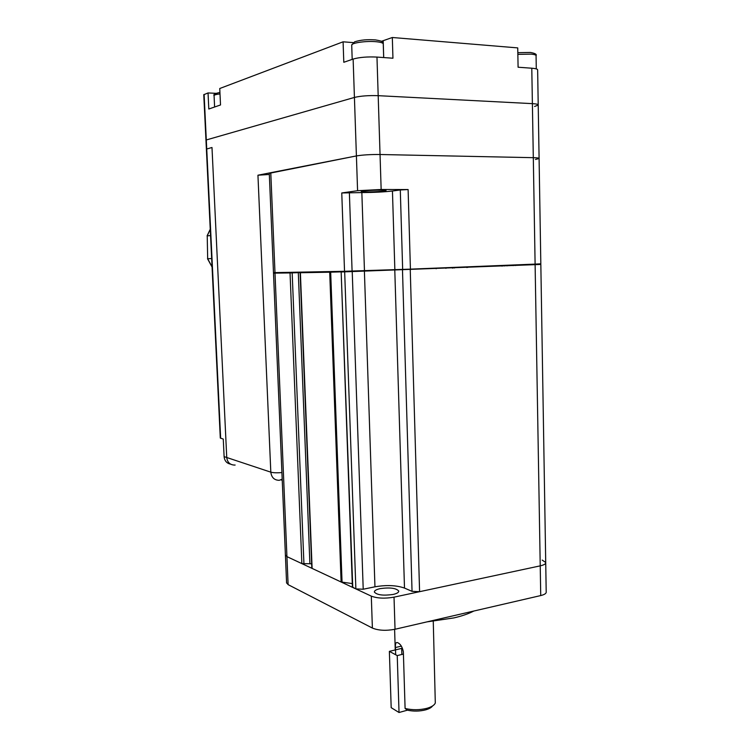 <?xml version="1.0" encoding="UTF-8"?>
<svg xmlns="http://www.w3.org/2000/svg" width="750" height="750" viewBox="0 0 750 750"><rect width="100%" height="100%" fill="white"/><g stroke="black" fill="none" stroke-linecap="round" stroke-linejoin="round"><path stroke-width="1.12" d="M393.075 594.459C383.231 595.819 377.006 595.031 374.381 592.078C374.288 590.653 376.209 589.509 380.156 588.628C389.887 587.288 396.084 588.084 398.738 591.028C398.859 592.416 396.975 593.559 393.075 594.459M443.888 617.962L465.984 612.853M473.775 611.053C468.712 613.706 462.113 615.994 453.975 617.897L426.853 621.9M542.184 560.081L545.719 562.481C545.916 563.859 544.087 564.984 540.225 565.856L419.587 591.684L412.05 591.356L404.494 588.075C396.412 585.253 386.559 584.831 374.953 586.809L363.216 589.228L355.875 588.909L352.406 587.044M545.728 562.969L546.197 591.9C546.403 593.391 544.575 594.619 540.731 595.566L535.116 264.722L534.45 264.141M371.306 596.138C377.372 598.387 384.947 598.734 394.022 597.159L395.034 629.259C385.997 630.947 378.441 630.544 372.384 628.059L371.306 596.138L286.931 556.622L285.394 554.906L286.931 556.622L288.113 584.634L372.384 628.059M288.113 584.634L286.575 582.75M395.034 629.259L540.731 595.566M394.022 597.159L540.225 565.856C544.087 564.984 545.916 563.859 545.719 562.481L540.834 264.431L341.559 271.959M507.291 265.238L515.428 264.909M515.513 265.519L515.503 264.966L534.881 264.516M540.328 264.413L540.834 264.422M409.631 269.175L410.25 269.803L419.587 591.684M363.816 270.572L364.397 271.191L374.953 586.809M351.656 271.059L352.228 271.688L363.216 589.228M342.422 271.331L341.166 271.988L352.762 587.456M301.256 272.128L300.544 272.634M330.6 271.556L329.709 272.203L300.394 272.738L312.113 568.416L300.103 272.738L311.822 568.144M290.897 272.325L290.044 272.934L274.331 273.131M290.728 272.447L296.512 272.222M311.644 563.803L301.856 563.606L286.931 556.622L275.006 273.206L275.841 272.616M300.609 272.587L290.044 272.934L301.856 563.606M352.284 583.584L341.109 581.991L312.113 568.416M341.7 271.856L329.709 272.203L341.109 581.991M432.572 705.956C431.438 707.559 429.141 708.853 425.7 709.837C419.672 711.375 413.578 711.487 407.409 710.184L405.094 708.45C412.35 710.184 419.653 710.128 427.003 708.3C431.606 706.959 434.372 705.197 435.3 703.013L433.266 621.309M405.094 708.45L403.35 651.694C402.281 646.725 400.266 643.669 397.294 642.534C395.803 642.281 395.184 643.95 395.438 647.531L395.663 654.75M395.438 647.531L401.381 646.144M403.425 654.075L397.238 655.594L399.028 712.5L391.181 707.663L389.372 651.366L401.681 648.384L401.869 654.45M407.409 710.184L399.028 712.5M389.372 651.366L397.238 655.594M281.916 472.556C277.031 472.978 273.328 472.847 270.816 472.162L257.944 175.209L269.334 174.469M216.066 93.328L208.041 92.944L208.809 109.013L220.519 104.962L219.75 88.509L343.087 41.812L343.8 62.287L353.128 59.062C359.391 57.281 367.331 56.616 376.969 57.075L378.188 95.672C368.597 95.362 360.675 95.953 354.422 97.434C360.675 95.953 368.597 95.362 378.188 95.672L380.044 154.509C370.509 154.425 362.634 154.903 356.409 155.925C362.634 154.903 370.509 154.425 380.044 154.509L533.306 157.678C537.347 157.781 539.269 158.053 539.091 158.513C539.269 158.053 537.347 157.781 533.306 157.678L532.388 103.641C536.447 103.875 538.397 104.344 538.219 105.047C538.397 104.344 536.447 103.875 532.388 103.641L531.788 68.213C535.866 68.541 537.816 69.131 537.647 70.003L538.209 104.803M378.188 95.672L532.388 103.641L378.188 95.672M535.472 159.459L539.091 158.513L540.825 263.822L535.106 264.113L533.306 157.678L380.044 154.509L381.15 189.488L408.113 189.553L410.419 269.147L402.656 269.4L400.294 189.956L408.113 189.553M257.944 175.209L356.409 155.925L354.422 97.434L205.95 140.053L354.422 97.434L353.128 59.062M234.741 465.075C230.081 464.991 227.419 462.469 226.744 457.509L211.988 147.497L206.391 149.1L211.988 147.497L226.744 457.509C227.419 462.469 230.081 464.991 234.741 465.075L235.134 465.038M534.591 106.463L538.219 105.047L539.091 158.353M203.775 94.725L208.041 92.944M203.766 94.678L220.294 438.028L223.266 439.069L224.109 456.628C224.569 460.847 226.716 463.341 230.55 464.128M376.969 57.075L392.944 58.219L392.325 37.5L381.412 41.316M353.212 42.609L343.087 41.812M392.325 37.5L517.734 47.897L518.091 67.228L531.788 68.213M362.972 191.025L361.238 191.447C360.103 192.253 378.169 191.934 384.15 191.053L386.006 190.622C387.291 189.806 368.803 190.125 362.972 191.025M269.278 173.325L356.409 155.925L357.581 190.706L381.15 189.488M269.278 173.231L273.478 272.644L344.531 271.294L341.766 192.966L361.847 192.581C373.969 192.497 384.169 191.972 392.447 191.016L400.294 189.956M349.369 192.572L352.087 271.041L402.656 269.4M352.087 271.041L344.531 271.294M341.766 192.966L357.581 190.706M410.419 269.147L535.106 264.113M210.253 229.369L207.225 235.856L210.553 235.547M211.659 258.544L207.675 258.741L212.053 266.831M207.225 235.856L207.675 258.741L207.225 235.856M507.112 265.866L507.094 265.247M454.5 268.003L454.481 267.366M403.387 269.381L402.488 270.056L412.05 591.356M395.691 269.541L394.791 270.206L404.494 588.075M345.581 271.266L344.672 271.931L355.875 588.909M502.312 266.062L502.303 265.444M501.797 265.463L501.816 266.081M467.616 267.469L467.597 266.841M466.641 266.878L466.659 267.506M452.372 268.087L452.353 267.45M445.903 267.712L445.922 268.35M436.172 268.753L436.153 268.106M410.484 269.794L410.466 269.147M292.172 272.869L303.938 563.869M309.891 563.663L298.303 272.653M330.675 272.175L342.056 582.234M513.15 265.031L513.159 265.622M504.262 265.978L504.244 265.359M400.997 646.191L400.988 645.6M282.197 479.156L279.262 480.3C274.331 480.244 271.509 477.534 270.816 472.162L224.109 456.628M204.113 94.425L220.659 438.281M220.003 93.919C216.281 94.359 214.303 94.912 214.069 95.587L214.069 95.7M383.681 57.553L383.259 44.147C383.363 43.022 381.056 42.216 376.359 41.738C366.75 40.725 351.694 42.797 351.713 45.075L351.722 45.375M536.287 68.888L536.072 55.866C536.231 55.05 534.619 54.469 531.225 54.122L517.856 54.366M383.709 57.562L383.194 40.762M274.988 272.634L270.778 172.697M392.447 191.016L394.847 269.559M361.847 192.581L364.453 270.544M286.584 583.059L273.497 273.216M539.447 263.925L540.441 264.469M275.091 272.634L274.209 273.216M453.131 268.059L453.113 267.422M352.406 587.119L341.166 271.988M394.603 629.353L395.25 649.941M281.316 480.056L282.234 479.925M214.603 107.006L214.069 95.587C213.141 94.434 215.1 93.394 219.938 92.475M352.191 59.381L351.713 45.075L354.628 41.831C360.431 39.938 367.397 39.309 375.544 39.919C384.797 41.447 382.134 42.328 383.269 43.866M517.828 52.678L530.372 52.444C535.041 53.297 536.944 54.347 536.081 55.603M210.244 229.209L207.075 235.894M212.062 267.028L207.516 258.731"/></g></svg>

